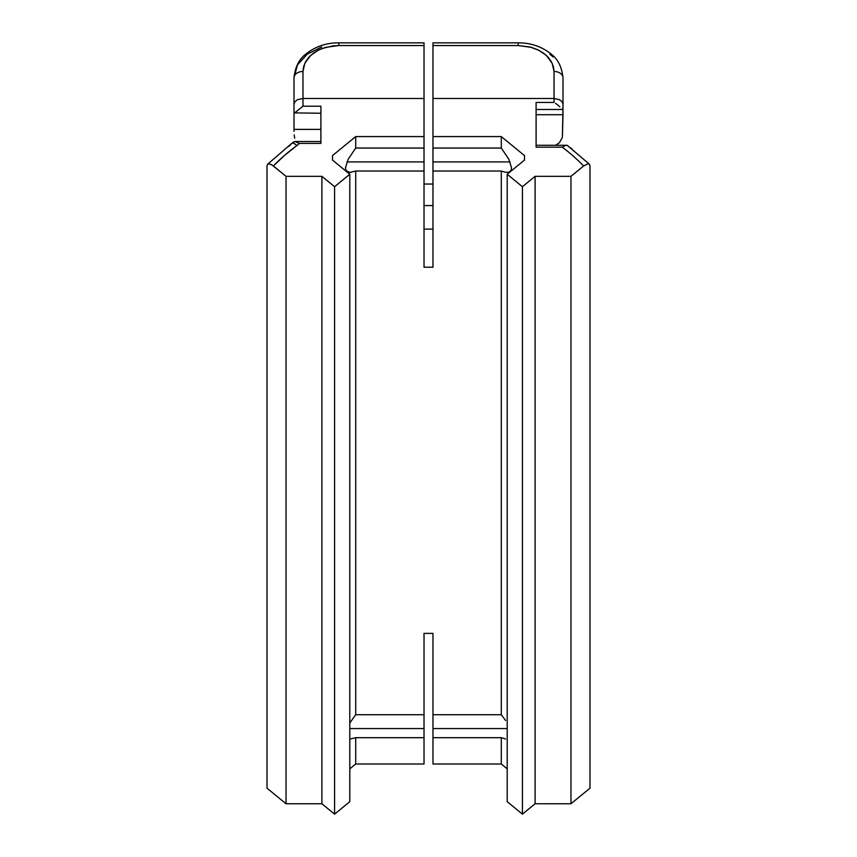 <?xml version="1.0" encoding="UTF-8"?>
<svg xmlns="http://www.w3.org/2000/svg" width="857" height="857" viewBox="0 0 857 857"><rect width="100%" height="100%" fill="white"/><g stroke="black" fill="none" stroke-linecap="round" stroke-linejoin="round"><path stroke-width="1.29" d="M536.096 103.676L536.096 147.179L562.278 147.179A192.782 157.913 180 0 1 583.606 165.979L570.966 176.328L535.1 176.328L522.416 186.719L507.205 174.25L524.484 160.098L524.484 155.578L501.291 136.584L432.978 136.584L432.978 98.501L554.029 98.501L554.029 102.422L536.096 102.422L536.096 147.179L562.278 147.179L565.663 145.358L567.655 145.465M565.663 145.358L567.291 145.369L565.663 145.358L562.278 147.179A192.782 157.913 180 0 1 583.606 165.979L588.116 163.783L589.52 164.34L589.991 165.894L589.991 788.183L570.966 803.759L535.1 803.759L522.416 814.15L507.205 801.681L522.416 814.15L522.416 186.719L507.205 174.25L507.205 801.681L507.205 174.25L524.484 160.098L524.484 155.578L524.484 160.098M562.995 107.414L562.385 137.388L559.417 142.723L555.625 145.272L559.417 142.723L562.385 137.388L562.995 114.709L536.096 114.709L562.995 114.709L562.995 110.467M424.022 728.568L349.795 728.568L424.022 728.568L424.022 737.695L355.709 737.695L349.795 739.088L355.709 737.695L424.022 737.695L424.022 764.016L355.709 764.016L355.709 737.695L355.709 764.016L349.795 768.858L355.709 764.016L424.022 764.016L424.022 714.963M510.086 161.909L432.978 161.909L510.086 161.909M355.709 171.036L355.709 714.717L424.022 714.717L355.709 714.717L349.795 723.008L355.709 714.717L355.709 171.036L424.022 171.036L424.022 161.909L346.914 161.909L424.022 161.909L424.022 171.036L355.709 171.036L349.881 172.418L346.121 170.725L345.425 167.961L348.146 159.284L355.709 148.057L424.022 148.057L355.709 148.057L355.709 136.584L332.516 155.578L332.516 160.098L349.795 174.25L334.584 186.719L321.9 176.328L286.034 176.328L273.394 165.979L284.61 155.331L296.929 145.551A17.933 14.687 -0 0 0 299.35 143.408L320.904 143.408L320.904 106.193L302.971 106.193L302.971 98.501L424.022 98.501L424.022 136.584L355.709 136.584L424.022 136.584L424.022 148.057L424.022 45.539L338.836 45.539L325.639 47.36L319.211 49.77L313.48 53.134L308.82 57.29L305.488 61.929L303.571 66.76L302.971 71.485L302.971 98.501L424.022 98.501L424.022 42.85L338.836 42.85L338.836 45.539L424.022 45.539L424.022 42.893M507.205 728.568L432.978 728.568L507.205 728.568M432.978 737.695L432.978 728.568L432.978 737.695L501.291 737.695L432.978 737.695L432.978 764.016L432.978 737.695M505.598 738.959L501.291 737.695L501.291 764.016L432.978 764.016L501.291 764.016L501.291 737.695L505.598 738.959M505.598 720.501L501.291 714.717L505.598 720.501M432.978 714.717L501.291 714.717L432.978 714.717L432.978 633.387L424.022 633.387L424.022 714.717L424.022 633.387L432.978 633.387L432.978 714.717M507.205 768.858L501.291 764.016L507.205 768.858M424.022 229.108A201.749 165.262 180 0 1 428.5 229.13A201.749 165.262 180 0 1 432.978 229.108A201.749 165.262 180 0 0 428.5 229.13A201.749 165.262 180 0 0 424.022 229.108M332.516 160.098L332.516 155.578L332.516 160.098L349.795 174.25L349.795 801.681L349.795 174.25L334.584 186.719L334.584 814.15L349.795 801.681L334.584 814.15L321.9 803.759L286.034 803.759L267.009 788.183L267.009 165.894L267.545 164.276L291.669 143.44A8.966 3.407 -126 0 1 296.929 145.551A17.933 14.687 -0 0 0 299.35 143.408L295.022 141.501L291.669 143.44M432.978 171.036L432.978 161.909L432.978 171.036L501.291 171.036L432.978 171.036L432.978 267.213L432.978 171.036M432.978 42.893L432.978 98.501L554.029 98.501L559.471 99.68L562.063 101.704L562.995 104.254L562.995 108.85L562.995 77.762C561.892 67.435 558.207 59.733 551.919 54.677C542.256 46.717 531.008 42.775 518.164 42.85L518.164 45.539L518.164 42.85L432.978 42.85L432.978 45.539L518.164 45.539L530.226 47.049L539.01 50.37L546.337 55.426L552.197 63.311L554.029 71.485A8.966 6.278 0 0 1 562.995 77.762L562.995 104.254L562.063 101.704L559.471 99.68L554.029 98.501L554.029 71.485L553.429 66.76L551.512 61.929L548.18 57.29L543.52 53.134L537.789 49.77L531.361 47.36L518.164 45.539L432.978 45.539L432.978 148.057L432.978 136.584L501.291 136.584L501.291 148.057L432.978 148.057L501.291 148.057L508.854 159.284L511.575 167.961L510.879 170.725L508.854 172.193L505.598 172.3L501.291 171.036L501.291 714.717L501.291 171.036M294.005 131.367L294.005 104.447L294.005 131.367M320.904 142.369L320.904 106.193L302.971 106.193L294.208 113.253L294.005 112.321L294.208 113.253L294.754 112.888L302.971 106.193L302.971 98.501L297.529 99.68L294.937 101.704L294.005 104.254L294.005 112.321L294.005 77.762L297.422 65.025L307.138 54.227L321.675 47.006M294.69 138.202L294.176 134.849L294.69 138.202M424.022 144.758L424.022 138.984M288.948 146.376L291.176 144.083A8.966 3.407 54 0 1 291.691 143.419A8.966 3.407 54 0 1 296.929 145.551A192.782 157.913 180 0 0 273.394 165.979L270.951 164.373M267.48 164.34L268.884 163.783L271.937 164.919L286.034 176.328L286.034 803.759L321.9 803.759L321.9 176.328L286.034 176.328L286.034 803.759L267.009 788.183L267.009 165.894L267.502 164.319L268.884 163.783M432.978 132.278L432.978 138.984M562.942 109.278L562.063 108.935L562.695 109.46M559.846 106.793L557.039 104.436L559.846 106.793M555.54 103.376L557.039 104.436L555.54 103.376M562.995 77.762A8.966 6.278 180 0 0 554.029 71.485L554.029 102.422L536.096 102.422M583.606 165.979L570.966 176.328L570.966 803.759L570.966 176.328L535.1 176.328L535.1 803.759L570.966 803.759L589.991 788.183L589.991 165.894L589.455 164.276L567.291 145.369M424.022 171.036L424.022 267.213L432.978 267.213L424.022 267.213L424.022 171.036M535.1 803.759L535.1 176.328L522.416 186.719L522.416 814.15L535.1 803.759M589.498 164.319L588.116 163.783M549.862 54.227L553.215 57.001M321.9 176.328L321.9 803.759L334.584 814.15L334.584 186.719L321.9 176.328M302.971 71.485A8.966 6.278 180 0 0 294.005 77.762L294.005 104.254L294.937 101.704L297.529 99.68L302.971 98.501L302.971 71.485A8.966 6.278 180 0 0 294.005 77.762C295.108 67.435 298.793 59.733 305.081 54.677C314.744 46.717 325.992 42.775 338.836 42.85L338.836 45.539L332.88 45.892L322.275 48.474L317.99 50.37L310.663 55.426L304.803 63.311L302.971 71.485M424.022 184.03L432.978 184.03L424.022 184.03M432.978 205.551L424.022 205.551L432.978 205.551M505.598 172.3L508.854 172.193L510.879 170.725L511.575 167.961L508.854 159.284L501.291 148.057L501.291 136.584L524.484 155.578M332.516 155.578L355.709 136.584L355.709 148.057L348.146 159.284L345.425 167.961L346.121 170.725L348.146 172.193L351.402 172.3M573.654 151.046L570.891 147.907M536.096 147.179L536.096 145.969M320.904 106.193L320.904 107.511M320.904 129.386L294.005 129.386L320.904 129.386M424.022 161.909L424.022 148.304M432.978 148.304L432.978 161.909M432.978 714.963L432.978 728.568M293.083 142.241L295.022 141.501L299.35 143.408L320.904 143.408M295.022 141.501L320.904 141.501M294.754 112.888L320.904 113.253M536.096 145.272L566.466 145.272M536.096 109.482L562.792 109.482"/></g></svg>
